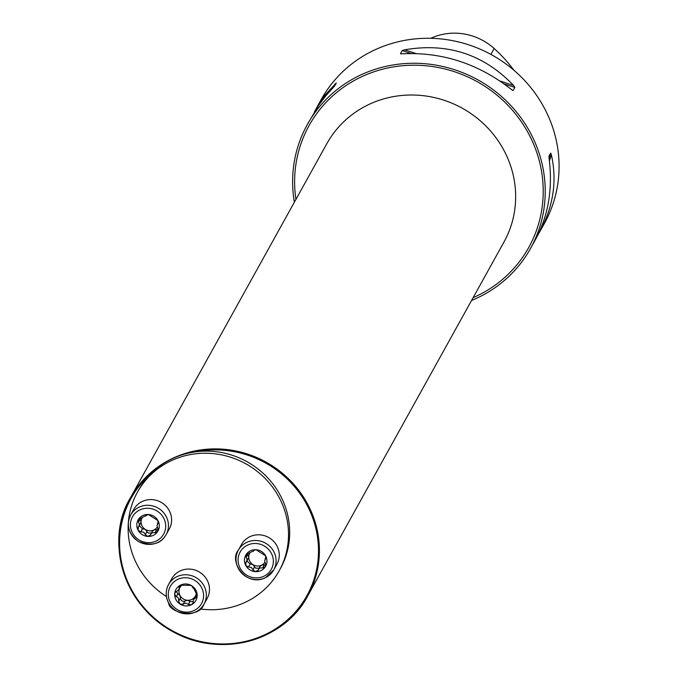 <?xml version="1.0" encoding="UTF-8"?>
<svg xmlns="http://www.w3.org/2000/svg" width="678" height="678" viewBox="0 0 678 678"><rect width="100%" height="100%" fill="white"/><g stroke="black" fill="none" stroke-linecap="round" stroke-linejoin="round"><path stroke-width="1.02" d="M314.439 111.862L321.143 99.624A127.65 121.871 29 0 1 491.881 54.952A127.65 121.871 29 0 1 544.4 223.435L537.425 235.859M471.557 300.481A127.65 121.871 -151 0 0 479.193 297.049A127.65 121.871 -151 0 0 530.552 248.411A127.65 121.871 -151 0 0 478.024 79.928A127.65 121.871 -151 0 0 307.295 124.599A127.65 121.871 -151 0 0 294.371 202.214M530.552 248.411L535.527 239.436C548.375 215.638 552.909 188.73 549.129 158.72L548.968 156.152L550.68 153.067L551.341 154.728C557.274 180.857 553.358 206.646 539.595 232.096M316.338 108.285L324.855 95.284L336.288 82.936L334.576 86.013L326.126 95.428L318.668 105.276L307.295 124.599M512.5 90.301L511.356 89.454C478.609 63.757 442.276 51.867 402.368 53.799L400.469 53.655L402.181 50.579L404.588 49.808C447.497 42.451 483.829 54.333 513.577 85.462L514.907 87.454L512.975 90.555M400.571 53.782L401.037 53.842M513.949 70.283A142.321 135.88 -151 0 0 494.109 48.469A57.223 54.63 -151 0 0 430.767 38.307M137.439 492.177L138.609 490.067A81.046 77.377 29 0 1 151.152 473.464A81.046 77.377 29 0 1 171.212 459.184A81.046 77.377 29 0 1 195.086 451.895A81.046 77.377 29 0 1 274.183 485.643A81.046 77.377 29 0 1 280.353 568.681L279.192 570.783A81.046 77.377 -151 0 0 264.725 478.058A81.046 77.377 -151 0 0 170.042 461.294A81.046 77.377 -151 0 0 137.439 492.177A81.046 77.377 -151 0 0 166.441 596.564M200.179 608.963A81.046 77.377 -151 0 0 279.192 570.783M138.287 519.653L138.448 522.111L139.541 524.526L138.312 527.221L138.168 530.323A11.373 10.856 29 0 1 138.465 519.365A11.373 10.856 29 0 1 148.355 514.5A11.373 10.856 29 0 1 157.949 520.602A11.373 10.856 29 0 1 157.652 531.56A11.373 10.856 29 0 1 147.762 536.425A11.373 10.856 29 0 1 138.168 530.323L140.804 531.806L143.711 532.162L145.295 534.552L146.948 531.577L148.296 533.044L151.389 533.027M141.999 501.593A20.264 19.348 -151 0 0 133.846 509.314L130.684 515A20.264 19.348 29 0 1 138.837 507.288A20.264 19.348 29 0 1 162.508 511.475A20.264 19.348 29 0 1 166.127 534.654A20.264 19.348 29 0 1 139.024 541.747A20.264 19.348 29 0 1 130.684 515C125.888 524.738 128.388 533.527 138.176 541.375C151.389 546.485 160.703 544.248 166.127 534.654L169.28 528.967A20.264 19.348 -151 0 0 165.669 505.788A20.264 19.348 -151 0 0 141.999 501.593M138.465 519.365L145.804 515.67L145.795 515.187M146.219 514.822L145.787 515.602L148.355 514.5L157.949 520.602L157.991 523.365L156.991 525.636L157.855 528.467L157.652 531.56L155.118 532.713L152.431 532.722L150.897 533.95L150.423 535.544M146.49 514.712L145.685 516.161L146.287 514.788M138.312 527.221L137.778 527.637M158.432 523.119L158.533 522.382M150.516 534.984L147.762 536.425L145.295 534.552M142.092 518.026A8.822 8.424 -151 0 0 141.083 521.746L139.058 526.459M157.152 527.187A8.822 8.424 29 0 1 141.083 521.746L140.1 519.128L138.448 522.111M139.414 525.814L142.465 528.815L145.253 529.382L146.948 531.577M140.804 531.806L142.465 528.815M145.278 534.645L146.94 531.654M150.719 534.23L152.33 531.332L153.974 529.942L158.355 529.56M155.118 532.713L156.779 529.73M139.532 518.17L140.1 519.128M183.085 604.318L184.857 601.064L183.204 604.039L185.925 603.064L188.399 604.462L191.306 604.793A11.373 10.856 29 0 1 180.06 604.073A11.373 10.856 29 0 1 174.687 594.225A11.373 10.856 29 0 1 180.568 585.097A11.373 10.856 29 0 1 191.823 585.809A11.373 10.856 29 0 1 197.188 595.665A11.373 10.856 29 0 1 191.306 604.793L193.111 603.056L193.416 599.581L195.671 597.92L197.179 595.191M207.163 598.445A20.264 19.348 -151 0 0 198.823 571.707A20.264 19.348 -151 0 0 171.729 578.792L168.568 584.487A20.264 19.348 29 0 1 195.671 577.393A20.264 19.348 29 0 1 204.01 604.14A20.264 19.348 29 0 1 186.391 613.861A20.264 19.348 29 0 1 168.669 602.962A20.264 19.348 29 0 1 168.568 584.487C165.415 590.606 165.44 596.801 168.653 603.089C169.28 613.285 199.01 619.37 204.01 604.14L207.163 598.445M183.153 604.123L180.06 604.073L178.695 601.284L178.653 598.691L177.585 597.199L176.187 596.699L174.687 594.225L174.983 592.691L178.712 589.826L179.331 588.173L178.848 586.673L180.246 585.267L188.959 585.284M189.043 585.173L191.823 585.809L193.289 588.377L193.569 587.868L197.188 595.665L196.773 597.471L195.671 597.92M176.187 596.699L177.848 593.708L180.017 595.547A8.822 8.424 -151 0 0 187.467 600.284L190.06 601.471L192.866 601.725M178.814 601.106L180.458 598.149L180.017 595.547A8.822 8.424 29 0 1 179.678 588.114M180.331 586.928A8.822 8.424 29 0 1 182.755 584.58M196.374 593.013A8.822 8.424 29 0 1 187.467 600.284L184.857 601.064M193.416 599.581L195.137 596.513L197.162 594.937M188.399 604.462L190.06 601.471M195.739 597.945L197.188 595.335M180.924 584.936L180.246 587.055M179.068 587.343L180.204 585.292M180.458 598.149L178.865 600.996M176.458 591.597L177.848 593.708M180.111 598.759L181.984 601.022L184.653 601.437M265.479 566.494L265.513 563.689L264.649 560.85L265.649 558.579L265.598 555.824A11.373 10.856 29 0 1 265.31 566.783A11.373 10.856 29 0 1 255.42 571.639A11.373 10.856 29 0 1 245.817 565.537A11.373 10.856 29 0 1 246.114 554.579A11.373 10.856 29 0 1 256.004 549.722A11.373 10.856 29 0 1 265.598 555.824L256.004 549.722L253.453 550.4M276.938 564.181A20.264 19.348 -151 0 0 268.598 537.442A20.264 19.348 -151 0 0 241.495 544.527L238.342 550.222A20.264 19.348 29 0 1 265.445 543.129A20.264 19.348 29 0 1 273.776 569.876A20.264 19.348 29 0 1 265.623 577.597A20.264 19.348 29 0 1 241.961 573.402A20.264 19.348 29 0 1 238.342 550.222C228.571 560.977 245.826 587.631 265.547 577.673L273.776 569.876L276.938 564.181M265.31 566.783L262.776 567.935L260.089 567.935L258.555 569.173L258.081 570.757M258.165 570.198L255.42 571.639L252.936 569.859L251.36 567.376L248.462 567.02L245.817 565.537L245.961 562.435L247.199 559.74L246.097 557.333L246.114 554.579L253.453 550.883L253.877 550.044M266.191 557.604L266.081 558.333M245.436 562.85L245.961 562.435M254.148 549.926L253.335 551.384L253.936 550.011M258.377 569.444L259.979 566.554L261.632 565.155A8.822 8.424 -151 0 0 264.81 562.401M262.717 567.876L264.369 564.893L261.632 565.155A8.822 8.424 29 0 1 249.75 553.24M246.097 557.333L247.758 554.341L248.741 556.96L246.707 561.672M247.19 553.392L247.758 554.341M248.462 567.02L250.19 563.994L252.902 564.605L255.547 568.113L259.047 568.24M247.063 561.028L250.123 564.028M252.936 569.859L254.589 566.876M262.776 567.935L264.437 564.944L266.013 564.774M494.109 48.469L490.965 54.443M549.417 160.991L551.341 154.728M549.07 158.305L550.68 153.067M335.025 83.962L334.279 86.394M514.907 87.454L504.254 83.97M410.987 53.46L402.181 50.579M513.577 85.462L500.093 81.046M415.885 53.503L404.588 49.808M473.125 297.659A125.616 119.938 -151 0 0 478.236 295.294A125.616 119.938 -151 0 0 534.349 145.948A125.616 119.938 -151 0 0 386.613 68.232A125.616 119.938 -151 0 0 295.93 199.391M171.331 458.972A101.31 96.725 29 0 1 289.675 479.931A101.31 96.725 29 0 1 307.761 595.843A101.31 96.725 29 0 1 266.996 634.439A101.31 96.725 29 0 1 148.651 613.48A101.31 96.725 29 0 1 130.566 497.576A101.31 96.725 29 0 1 171.331 458.972M504.008 241.961A101.31 96.725 -151 0 0 462.328 108.243A101.31 96.725 -151 0 0 326.821 143.694L130.566 497.576C105.039 538.366 121.354 605.971 175.704 633.167C223.943 658.609 285.624 639.117 307.761 595.843L504.008 241.961M151.152 473.464A100.497 95.954 -151 0 0 174.441 631.871A100.497 95.954 -151 0 0 317.88 561.435A100.497 95.954 -151 0 0 195.086 451.895M139.634 510.025A17.831 17.026 -151 0 0 138.837 539.781A17.831 17.026 -151 0 0 165.695 526.586A17.831 17.026 -151 0 0 139.634 510.025M140.88 531.755L142.533 528.772M138.524 522.145L140.177 519.162M155.059 532.654L156.711 529.679M157.932 523.382L158.525 522.297M170.432 602.556A17.831 17.026 -151 0 0 200.985 604.513A17.831 17.026 -151 0 0 186.399 577.766A17.831 17.026 -151 0 0 170.432 602.556M188.374 604.378L190.026 601.394M179.119 587.402L180.323 585.224M176.28 596.682L177.933 593.708M264.132 576.122A17.831 17.026 -151 0 0 264.929 546.366A17.831 17.026 -151 0 0 238.071 559.553A17.831 17.026 -151 0 0 264.132 576.122M265.581 558.596L266.183 557.511M246.182 557.358L247.826 554.384M252.945 569.774L254.597 566.791M248.538 566.969L250.19 563.994M157.381 523.882L158.466 521.933M178.882 589.546L180.424 586.758M266.123 557.155L265.039 559.104"/></g></svg>
